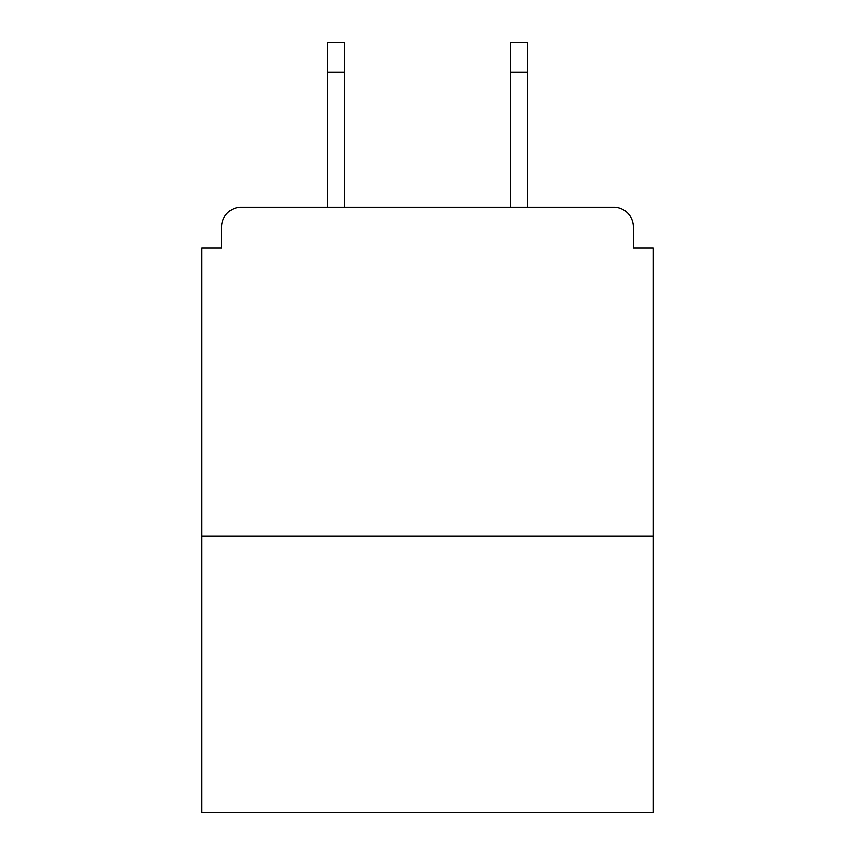 <?xml version="1.0" encoding="UTF-8"?>
<svg xmlns="http://www.w3.org/2000/svg" width="855" height="855" viewBox="0 0 855 855"><rect width="100%" height="100%" fill="white"/><g stroke="black" fill="none" stroke-linecap="round" stroke-linejoin="round"><path stroke-width="1.28" d="M633.363 247.95L633.363 226.906L633.363 247.95L653.092 247.95L653.092 812.25L201.908 812.25L201.908 247.95L221.637 247.95L221.637 226.906L221.637 247.95M653.092 536.021L201.908 536.021M633.363 226.906A19.729 19.729 0 0 0 613.623 207.177L241.377 207.177A19.729 19.729 0 0 0 221.637 226.906M613.623 207.177L530.1 207.177M324.9 207.177L241.377 207.177M344.629 72.344L327.529 72.344L327.529 42.75L344.629 42.75L344.629 207.177M327.529 72.344L327.529 207.177M527.471 42.75L527.471 72.344L510.371 72.344L510.371 42.75L527.471 42.75M510.371 207.177L510.371 72.344M527.471 207.177L527.471 72.344"/></g></svg>

